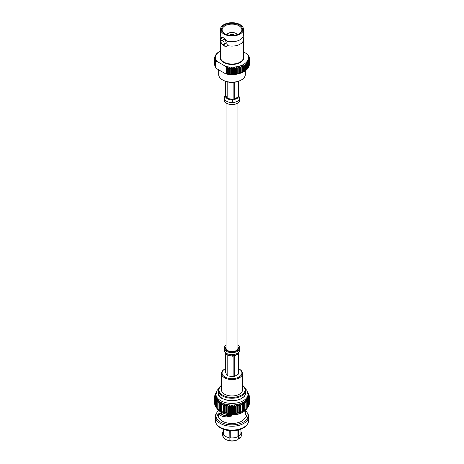 <?xml version="1.0" encoding="UTF-8"?>
<svg xmlns="http://www.w3.org/2000/svg" width="464" height="464" viewBox="0 0 464 464"><rect width="100%" height="100%" fill="white"/><g stroke="black" fill="none" stroke-linecap="round" stroke-linejoin="round"><path stroke-width="0.7" d="M226.072 102.956L226.072 348.168A5.928 3.422 0 0 0 227.807 350.587A5.928 3.422 0 0 0 234.268 351.329A5.928 3.422 0 0 0 237.922 348.168L237.922 102.956M238.165 81.449L238.165 96.93L237.266 98.345L234.239 99.644A6.566 3.787 0 0 1 233.143 99.812L232.574 99.853L232.539 102.544A7.778 4.489 180 0 0 239.778 98.078A7.778 4.489 180 0 1 239.778 98.078L239.778 100.05A7.778 4.489 180 0 1 234.975 104.197A7.778 4.489 180 0 1 226.502 103.223A7.778 4.489 180 0 1 224.222 100.05L224.222 98.066A7.778 4.489 180 0 1 224.222 98.055L224.559 96.495L225.521 95.195M226.971 81.78L226.971 98.072L225.974 97.591L225.475 96.506A6.566 3.787 0 0 0 225.98 97.591L226.971 98.519A6.566 3.787 0 0 0 227.36 98.762A6.566 3.787 0 0 0 227.778 98.983L229.39 99.557A6.566 3.787 0 0 0 231.252 99.847L229.39 99.557L227.778 98.536L227.778 81.971M233.143 82.366L233.143 99.366L231.252 99.847L232.574 99.853M238.461 96.744L238.525 95.654L238.461 96.744A6.566 3.787 0 0 1 238.165 97.376L237.266 98.345A6.566 3.787 0 0 1 235.909 99.122L234.239 99.197L234.239 82.279M225.475 96.506L225.533 81.345M238.461 95.52L238.461 81.345M238.461 95.422A6.566 3.787 0 0 1 238.519 95.654L238.479 96.402M221.804 37.259A5.104 2.946 -120 0 0 221.444 37.59L221.444 37.677A11.484 6.629 180 0 1 220.731 36.354L220.731 38.176A11.484 6.629 0 0 0 220.51 39.469A11.484 6.629 0 0 0 221.055 41.487M227.47 41.157L226.687 42.908L227.47 45.565A11.484 6.629 0 0 0 243.484 39.469A11.484 6.629 0 0 0 243.264 38.176L243.264 36.354A11.484 6.629 180 0 1 227.47 41.157L223.874 37.787L221.444 37.59L221.734 37.3M230.823 35.322A1.52 0.876 0 0 0 230.799 35.339L230.562 34.875A1.885 1.09 0 0 0 230.185 35.287M231.037 35.357L230.776 34.754A1.885 1.09 0 0 1 233.218 34.754L232.963 35.2A1.52 0.876 0 0 0 231.037 35.2M237.104 34.614A5.348 3.086 0 0 0 235.782 33.344L235.869 33.396A5.469 3.155 180 0 1 237.168 34.591M233.218 34.754L233.392 34.649A2.129 1.23 0 0 0 230.608 34.649L230.776 34.754M230.562 34.875L230.393 34.777A2.129 1.23 0 0 0 229.941 35.264M229.924 35.258A2.129 1.23 180 0 1 231.408 34.348A2.129 1.23 180 0 1 233.502 34.661A2.129 1.23 180 0 1 234.076 35.258M241.408 79.93L240.764 80.301A12.4 7.157 180 0 1 223.23 80.301L222.587 79.93A13.311 7.685 0 0 0 241.408 79.93A13.311 7.685 0 0 0 245.311 74.495L245.311 70.737M224.588 33.605L224.588 33.605A10.486 6.055 180 0 1 224.588 25.044A10.486 6.055 180 0 1 239.412 25.044A10.486 6.055 180 0 1 239.412 33.605A10.486 6.055 180 0 1 224.588 33.605M239.192 33.733A9.877 5.701 0 0 0 241.877 29.824A9.877 5.701 0 0 0 238.983 25.793A9.877 5.701 0 0 0 228.218 24.557A9.877 5.701 0 0 0 222.123 29.824A9.877 5.701 0 0 0 224.808 33.733M223.793 44.637L225.597 43.593A2.279 1.317 -120 0 0 225.945 41.766A2.279 1.317 -120 0 0 224.454 39.759A2.279 1.317 -120 0 0 223.317 39.649L221.514 40.687A2.279 1.317 -120 0 0 221.166 42.514A2.279 1.317 -120 0 0 222.65 44.527A2.279 1.317 -120 0 0 223.793 44.637A2.279 1.317 -120 0 0 224.141 42.81A2.279 1.317 -120 0 0 222.65 40.803A2.279 1.317 -120 0 0 221.514 40.687M240.12 24.638A11.484 6.629 180 0 1 243.484 29.325A11.484 6.629 180 0 1 236.396 35.455A11.484 6.629 180 0 1 223.874 34.017A11.484 6.629 180 0 1 220.51 29.325A11.484 6.629 180 0 1 227.604 23.2A11.484 6.629 180 0 1 240.12 24.638M243.484 29.325L243.484 35.067A11.484 6.629 180 0 1 243.264 36.354M227.47 45.565L226.838 46.139L223.874 46.122L222.117 44.115M223.109 44.712A5.104 2.946 -120 0 0 224.454 45.791A5.104 2.946 -120 0 0 226.937 46.081M233.177 35.322L233.177 35.339A1.52 0.876 0 0 0 233.177 35.322L233.433 34.875A1.885 1.09 0 0 1 233.815 35.287M234.053 35.264A2.129 1.23 0 0 0 233.607 34.777L233.433 34.875M220.51 50.866A16.437 9.489 0 0 0 220.377 50.947A16.437 9.489 0 0 0 216.821 61.3L225.684 66.416A16.437 9.489 0 0 0 243.623 64.363A16.437 9.489 0 0 0 247.173 54.01L248.663 55.616A17.348 10.017 180 0 1 248.698 55.686L248.698 56.034M227.302 73.996A17.348 10.017 0 0 1 227.174 73.973L227.174 68.022A17.348 10.017 180 0 0 227.302 68.04L227.302 73.996L228.3 74.141A17.348 10.017 0 0 0 229.042 74.223L230.063 74.31A17.348 10.017 0 0 0 230.817 74.344L231.843 74.368A17.348 10.017 0 0 0 232.603 74.362L233.63 74.327A17.348 10.017 0 0 0 234.378 74.275L235.393 74.176A17.348 10.017 0 0 0 236.135 74.083L237.127 73.921A17.348 10.017 0 0 0 237.846 73.782L238.803 73.567A17.348 10.017 0 0 0 239.494 73.387L240.41 73.115A17.348 10.017 0 0 0 241.06 72.894L241.924 72.57A17.348 10.017 0 0 0 242.533 72.309L243.333 71.937A17.348 10.017 0 0 0 243.896 71.642L243.629 71.804A16.437 9.489 180 0 1 243.623 71.81A16.437 9.489 180 0 1 225.684 73.863L216.821 68.742L215.806 67.663L215.806 61.202L216.265 60.436L215.261 61.039A17.348 10.017 180 0 1 215.081 60.61L215.853 59.491L214.884 60.03A17.348 10.017 180 0 1 214.774 59.595L215.615 58.522L214.681 59.003A17.348 10.017 180 0 1 214.652 58.568L215.551 57.542L214.67 57.977A17.348 10.017 180 0 1 214.716 57.536L215.661 56.567L214.832 56.95A17.348 10.017 180 0 1 214.96 56.515L215.94 55.605L215.186 55.935A17.348 10.017 180 0 1 215.389 55.512L216.392 54.659L215.714 54.949A17.348 10.017 180 0 1 215.986 54.543L217.013 53.749L216.415 54.004A17.348 10.017 180 0 1 216.758 53.615L217.28 53.099A17.348 10.017 180 0 1 217.691 52.734L218.3 52.252A17.348 10.017 180 0 1 218.776 51.916L219.466 51.475A17.348 10.017 180 0 1 219.733 51.318L220.377 50.947M247.173 54.01L243.484 51.881M215.806 61.202L216.821 61.3M225.684 66.416L226.165 66.915L226.397 66.596L227.174 68.022M248.698 55.686L247.956 55.367L248.948 56.266A17.348 10.017 180 0 1 249.093 56.695L248.281 56.324L249.238 57.281A17.348 10.017 180 0 1 249.307 57.716L248.437 57.298L249.348 58.307A17.348 10.017 180 0 1 249.348 58.4A17.348 10.017 180 0 1 249.336 58.748L248.414 58.278L249.272 59.34A17.348 10.017 180 0 1 249.18 59.775L248.217 59.247L249.011 60.361A17.348 10.017 180 0 1 248.843 60.79L247.851 60.204L248.571 61.358A17.348 10.017 180 0 1 248.333 61.776L247.312 61.132L247.956 62.327A17.348 10.017 180 0 1 247.643 62.727L246.616 62.019L247.173 63.255A17.348 10.017 180 0 1 246.79 63.632L245.763 62.866L246.227 64.131A17.348 10.017 180 0 1 245.781 64.484L244.766 63.655L245.131 64.943A17.348 10.017 180 0 1 244.621 65.267L243.629 64.38L243.896 65.691A17.348 10.017 180 0 1 243.333 65.981L242.37 65.035L242.533 66.358A17.348 10.017 180 0 1 241.924 66.613L241.007 65.615L241.06 66.938A17.348 10.017 180 0 1 240.41 67.158L239.54 66.108L239.494 67.431A17.348 10.017 180 0 1 238.803 67.611L237.997 66.509L237.846 67.831A17.348 10.017 180 0 1 237.127 67.97L236.391 66.816L236.135 68.127A17.348 10.017 180 0 1 235.393 68.22L234.738 67.031L234.378 68.318A17.348 10.017 180 0 1 233.63 68.37L233.056 67.141L232.603 68.411A17.348 10.017 180 0 1 231.843 68.417L231.362 67.158L230.817 68.394A17.348 10.017 180 0 1 230.063 68.353L229.674 67.065L229.042 68.266A17.348 10.017 180 0 1 228.3 68.185L228.015 66.88L227.302 68.04M227.174 73.973L226.397 74.02L226.397 66.596M225.684 73.863L226.397 74.02M249.272 64.774L249.336 64.705A17.348 10.017 0 0 0 249.348 64.357A17.348 10.017 0 0 0 249.348 64.264L249.348 58.487M249.011 65.9L249.18 65.731A17.348 10.017 0 0 0 249.272 65.296L249.272 59.34M248.571 66.984L248.843 66.741A17.348 10.017 0 0 0 249.011 66.317L249.011 60.361M247.956 68.034L248.333 67.732A17.348 10.017 0 0 0 248.571 67.315L248.571 61.358M247.173 69.032L247.643 68.684A17.348 10.017 0 0 0 247.956 68.283L247.956 62.327M245.763 70.29L246.79 69.588A17.348 10.017 0 0 0 247.173 69.211L247.173 63.255M244.766 71.079L245.781 70.435A17.348 10.017 0 0 0 246.227 70.081L246.227 64.131M243.623 71.81L244.621 71.224A17.348 10.017 0 0 0 245.131 70.899L245.131 64.943M215.081 60.61L215.081 66.567A17.348 10.017 0 0 0 215.261 66.99L215.806 67.46M214.774 59.595L214.774 65.552A17.348 10.017 0 0 0 214.884 65.987L215.081 66.172M214.652 58.568L214.652 64.525A17.348 10.017 0 0 0 214.681 64.96L214.774 65.059M226.484 67.257L226.484 73.944M226.165 73.915L226.165 66.915M246.79 63.632L246.79 69.588M247.643 62.727L247.643 68.684M248.333 61.776L248.333 67.732M248.843 60.79L248.843 66.741M249.18 59.775L249.18 65.731M249.336 58.748L249.336 64.705M249.307 57.716L249.307 58.267M249.093 56.695L249.093 57.136M215.714 55.239L215.714 54.949M215.186 56.306L215.186 55.935M214.832 57.414L214.832 56.95M214.67 58.551L214.67 57.977M214.681 64.96L214.681 59.003M214.884 65.987L214.884 60.03M215.261 66.99L215.261 61.039M228.3 68.185L228.3 74.141M229.042 74.223L229.042 68.266M230.063 68.353L230.063 74.31M230.817 74.344L230.817 68.394M231.843 68.417L231.843 74.368M232.603 74.362L232.603 68.411M233.63 68.37L233.63 74.327M234.378 74.275L234.378 68.318M235.393 68.22L235.393 74.176M236.135 74.083L236.135 68.127M237.127 67.97L237.127 73.921M237.846 73.782L237.846 67.831M238.803 67.611L238.803 73.567M239.494 73.387L239.494 67.431M240.41 67.158L240.41 73.115M241.06 72.894L241.06 66.938M241.924 66.613L241.924 72.57M242.533 72.309L242.533 66.358M243.333 65.981L243.333 71.937M243.896 71.642L243.896 65.691M245.781 64.484L245.781 70.435M221.444 37.677L222.227 40.333M220.731 36.354A11.484 6.629 180 0 1 220.51 35.067L220.51 29.325M244.621 65.267L244.621 71.224M218.689 69.82L218.689 74.495A13.311 7.685 0 0 0 222.587 79.93L223.23 80.301M239.54 73.527L239.54 66.108M237.997 73.933L237.997 66.509M236.391 74.24L236.391 66.816M234.738 74.455L234.738 67.031M233.056 74.565L233.056 67.141M231.362 74.576L231.362 67.158M229.674 74.489L229.674 67.065M228.015 74.304L228.015 66.88M226.832 34.591A5.469 3.155 180 0 1 228.131 33.396A5.469 3.155 180 0 1 228.172 33.373M235.869 33.396L235.782 33.344A5.348 3.086 0 0 0 228.218 33.344A5.348 3.086 0 0 0 226.89 34.614M240.973 431.624L241.158 432.112M224.982 377.029A9.918 5.725 0 0 0 239.012 377.029A9.918 5.725 0 0 0 239.012 368.932L239.441 369.176A10.527 6.078 180 0 1 242.527 373.479A10.527 6.078 180 0 1 236.025 379.094A10.527 6.078 180 0 1 224.553 377.777A10.527 6.078 180 0 1 221.473 373.479A10.527 6.078 180 0 1 224.553 369.176L224.982 368.932A9.918 5.725 0 0 0 224.982 377.029M221.253 414.248L221.253 413.708L218.962 413.302A13.63 7.871 0 0 0 218.666 413.975A2.894 1.67 180 0 0 217.512 415.309A2.894 1.67 180 0 0 218.358 416.486A2.894 1.67 180 0 0 218.463 416.544L218.463 416.544A2.894 1.67 0 0 0 218.654 416.637M223.526 434.432L222.807 436.027L223.033 436.868L225.574 439.327A8.955 5.168 0 0 0 229.1 440.62L229.094 437.656A8.973 5.179 180 0 1 225.655 436.421A8.973 5.179 180 0 1 223.509 434.432L223.509 429.357M229.094 437.656L229.094 430.609M230.266 430.708L230.266 437.842A8.973 5.179 0 0 0 237.899 436.659L237.899 430.111M238.763 429.902L238.763 436.16A8.973 5.179 0 0 0 240.973 432.755L240.973 429.177M238.38 432.535A8.445 4.872 0 0 0 237.968 432.28A8.445 4.872 0 0 0 237.899 432.239M223.213 436.723L222.488 435.348L223.213 433.753L223.19 429.241M223.022 431.624L222.355 433.498L222.488 435.348M218.962 411.377L218.962 413.302A13.63 7.871 0 0 0 218.666 413.969L218.666 413.975A2.894 1.67 0 0 1 221.253 413.708L221.253 412.809M231.768 415.338L224.048 415.454L220.997 413.952L218.654 414.236L218.654 417.223A13.63 7.871 0 0 1 218.463 416.544A13.63 7.871 0 0 0 222.36 421.173A13.63 7.871 0 0 0 235.869 423.156A13.63 7.871 0 0 0 245.334 417.246L245.334 417.246A13.63 7.871 0 0 1 245.033 417.913L245.033 413.476L245.618 410.42M238.38 438.811L238.78 439.106C240.909 438.225 242.104 434.084 241.698 434.24L241.413 432.581M238.745 439.124L239.273 437.946L238.745 436.154M230.08 439.733L230.272 440.8A8.955 5.168 0 0 0 237.887 439.623L238.415 438.439M229.181 440.435A5.498 3.173 0 0 0 230.214 440.713M218.44 410.483L223.12 413.337M231.472 414.915L231.936 415.988L226.821 416.945L222.36 416.428L218.654 414.236M216.502 424.032L217.106 424.914A16.008 9.239 0 0 0 220.678 428.057A16.008 9.239 0 0 0 246.889 424.914L247.492 424.032A16.658 9.616 180 0 1 220.22 427.303A16.658 9.616 180 0 1 216.502 424.032A16.658 9.616 180 0 1 215.342 420.5L215.342 416.631A16.658 9.616 180 0 1 216.502 413.099L217.106 412.218A16.008 9.239 180 0 1 218.498 410.646M245.601 410.733A16.008 9.239 180 0 1 246.889 412.218L247.492 413.099A16.658 9.616 180 0 1 248.652 416.631L248.652 420.5A16.658 9.616 180 0 1 247.492 424.032M229.146 440.516A4.739 2.738 0 0 0 234.291 440.725M248.652 416.631A16.658 9.616 180 0 1 238.374 425.511A16.658 9.616 180 0 1 220.22 423.429A16.658 9.616 180 0 1 215.342 416.631M246.889 412.218A16.008 9.239 180 0 1 240.775 423.336A16.008 9.239 180 0 1 220.678 422.147A16.008 9.239 180 0 1 217.106 412.218M243.577 410.918L242.695 411.377A16.008 9.239 180 0 1 221.299 411.377L220.423 410.918A17.319 9.999 0 0 0 220.568 410.994L221.647 411.498A17.319 9.999 0 0 0 221.989 411.643L223.155 412.078A17.319 9.999 0 0 0 223.526 412.2L224.762 412.566A17.319 9.999 0 0 0 225.15 412.664L226.444 412.954A17.319 9.999 0 0 0 226.85 413.03L228.189 413.233A17.319 9.999 0 0 0 228.607 413.285L229.976 413.412A17.319 9.999 0 0 0 230.399 413.436L231.785 413.476A17.319 9.999 0 0 0 232.215 413.476L233.595 413.436A17.319 9.999 0 0 0 234.018 413.412L235.393 413.285A17.319 9.999 0 0 0 235.811 413.233L237.15 413.03A17.319 9.999 0 0 0 237.551 412.954L238.85 412.664A17.319 9.999 0 0 0 239.238 412.566L240.474 412.2A17.319 9.999 0 0 0 240.845 412.078L242.005 411.643A17.319 9.999 0 0 0 242.353 411.498L243.432 410.994A17.319 9.999 0 0 0 243.577 410.918A17.319 9.999 0 0 0 243.745 410.826L243.385 402.329L244.725 403.518A17.319 9.999 0 0 0 245.015 403.338L244.516 401.604L245.885 402.711A17.319 9.999 0 0 0 246.135 402.514L245.508 400.815L246.894 401.841A17.319 9.999 0 0 0 247.103 401.633L246.349 399.974L247.735 400.919A17.319 9.999 0 0 0 247.909 400.693L247.034 399.081L248.402 399.945A17.319 9.999 0 0 0 248.536 399.713L247.556 398.158L248.895 398.936A17.319 9.999 0 0 0 248.982 398.698L247.904 397.207L249.203 397.903A17.319 9.999 0 0 0 249.243 397.66L248.083 396.239L249.319 396.859A17.319 9.999 0 0 0 249.319 396.737A17.319 9.999 0 0 0 249.319 396.616L248.083 395.264L249.243 395.815A17.319 9.999 0 0 0 249.203 395.572L247.904 394.296L248.982 394.777A17.319 9.999 0 0 0 248.895 394.539L248.049 393.779M249.243 403.68L249.319 403.605A17.319 9.999 0 0 0 249.319 403.477A17.319 9.999 0 0 0 249.319 403.355M248.982 404.852L249.203 404.649A17.319 9.999 0 0 0 249.243 404.405L249.243 397.66M248.536 405.988L248.895 405.681A17.319 9.999 0 0 0 248.982 405.437L248.982 398.698M247.909 407.079L248.402 406.684A17.319 9.999 0 0 0 248.536 406.452L248.536 399.713M247.103 408.111L247.735 407.659A17.319 9.999 0 0 0 247.909 407.433L247.909 400.693M246.135 409.08L246.894 408.587A17.319 9.999 0 0 0 247.103 408.372L247.103 401.633M244.516 410.275L245.885 409.457A17.319 9.999 0 0 0 246.135 409.26L246.135 402.514M243.385 411L244.725 410.263A17.319 9.999 0 0 0 245.015 410.077L245.015 403.338M243.745 404.086A17.319 9.999 0 0 1 243.432 404.248L242.133 402.978L242.353 404.753A17.319 9.999 0 0 1 242.005 404.898L240.77 403.547L240.845 405.333A17.319 9.999 0 0 1 240.474 405.461L239.308 404.034L239.238 405.82A17.319 9.999 0 0 1 238.85 405.925L237.771 404.434L237.551 406.209A17.319 9.999 0 0 1 237.15 406.284L236.164 404.73L235.811 406.493A17.319 9.999 0 0 1 235.393 406.545L234.517 404.933L234.018 406.667A17.319 9.999 0 0 1 233.595 406.696L232.841 405.037L232.215 406.737A17.319 9.999 0 0 1 231.785 406.737L231.153 405.037L230.399 406.696A17.319 9.999 0 0 1 229.976 406.667L229.477 404.933L228.607 406.545A17.319 9.999 0 0 1 228.189 406.493L227.83 404.73L226.85 406.284A17.319 9.999 0 0 1 226.444 406.209L226.229 404.434L225.15 405.925A17.319 9.999 0 0 1 224.762 405.82L224.686 404.034L223.526 405.461A17.319 9.999 0 0 1 223.155 405.333L223.225 403.547L221.989 404.898A17.319 9.999 0 0 1 221.647 404.753L221.862 402.978L220.568 404.248A17.319 9.999 180 0 1 220.249 404.086L220.249 410.826A17.319 9.999 0 0 0 220.423 410.918M245.247 388.519L246.918 390.444L248.06 394.127L248.06 395.717A16.06 9.274 180 0 1 238.142 404.283A16.06 9.274 180 0 1 220.644 402.271A16.06 9.274 180 0 1 215.94 395.717L215.94 394.127L217.111 390.398L218.747 388.519M220.249 404.086L220.609 402.329L219.269 403.518L219.269 410.263L220.609 411M247.556 393.344L248.536 393.762A17.319 9.999 0 0 0 248.402 393.53L247.991 393.188M242.527 385.369A13.63 7.871 180 0 1 245.63 390.369A13.63 7.871 180 0 1 241.64 395.937A13.63 7.871 180 0 1 222.36 395.937A13.63 7.871 180 0 1 218.364 390.369A13.63 7.871 180 0 1 221.473 385.369M218.364 390.369L218.364 392.851A13.63 7.871 0 0 0 222.36 398.414A13.63 7.871 0 0 0 237.214 400.125A13.63 7.871 0 0 0 245.63 392.851L245.63 390.369M242.527 385.445A13.027 7.523 180 0 1 241.21 395.189A13.027 7.523 180 0 1 223.532 395.589A13.027 7.523 180 0 1 221.473 385.445M221.473 373.479L221.473 389.876A10.527 6.078 0 0 0 224.553 394.174A10.527 6.078 0 0 0 236.025 395.49A10.527 6.078 0 0 0 242.527 389.876L242.527 373.479M245.033 417.362A2.894 1.67 0 0 0 245.334 417.246A2.894 1.67 180 0 0 246.483 415.912A2.894 1.67 180 0 0 245.537 414.677A2.894 1.67 0 0 0 245.033 414.462M223.022 429.177L223.022 432.755A8.973 5.179 0 0 0 223.19 433.753M229.1 440.62L229.233 430.627M238.38 429.995L238.38 438.039M227.731 415.669L226.821 416.945M245.34 412.212L245.34 413.992A13.63 7.871 0 0 1 245.537 414.677L245.537 414.677A13.63 7.871 0 0 0 245.34 413.992L245.033 414.033M214.681 403.355A17.319 9.999 0 0 0 214.675 403.477A17.319 9.999 0 0 0 214.681 403.605L214.681 396.859L215.917 396.239L214.751 397.66L214.751 404.405A17.319 9.999 0 0 0 214.797 404.649L214.797 397.903L216.091 397.207L215.012 398.698L215.012 405.437A17.319 9.999 0 0 0 215.099 405.681L215.099 398.936L216.444 398.158L215.458 399.713L215.458 406.452A17.319 9.999 0 0 0 215.592 406.684L215.592 399.945L216.961 399.081L216.091 400.693L216.091 407.433A17.319 9.999 0 0 0 216.265 407.659L216.265 400.919L217.651 399.974L216.891 401.633L216.891 408.372A17.319 9.999 0 0 0 217.106 408.587L217.106 401.841L218.492 400.815L217.86 402.514L217.86 409.26A17.319 9.999 0 0 0 218.115 409.457L218.115 402.711L219.484 401.604L218.985 403.338L218.985 410.077A17.319 9.999 0 0 0 219.269 410.263M218.115 409.457L219.484 410.275M217.106 408.587L217.86 409.08M216.265 407.659L216.891 408.111M215.592 406.684L216.091 407.079M215.099 405.681L215.458 405.988M248.536 393.762L248.536 394.214M248.982 394.777L248.982 395.357M249.243 395.815L249.243 396.534M249.319 396.859L249.319 403.605M249.203 397.903L249.203 404.649M248.895 398.936L248.895 405.681M248.402 399.945L248.402 406.684M247.735 400.919L247.735 407.659M246.894 401.841L246.894 408.587M245.885 402.711L245.885 409.457M244.725 403.518L244.725 410.263M243.432 404.248L243.432 410.994M242.353 404.753L242.353 411.498M242.005 404.898L242.005 411.643M240.845 405.333L240.845 412.078M240.474 405.461L240.474 412.2M239.308 404.034L239.308 412.711M239.238 405.82L239.238 412.566M238.85 405.925L238.85 412.664M216.009 393.188L215.592 393.53A17.319 9.999 0 0 0 215.458 393.762L216.444 393.344M237.771 404.434L237.771 413.105M215.458 394.214L215.458 393.762M237.551 406.209L237.551 412.954M237.15 406.284L237.15 413.03M215.946 393.779L215.099 394.539A17.319 9.999 0 0 0 215.012 394.777L216.091 394.296L214.797 395.572A17.319 9.999 0 0 0 214.751 395.815L215.917 395.264L214.681 396.616A17.319 9.999 0 0 0 214.675 396.737A17.319 9.999 0 0 0 214.681 396.859M236.164 404.73L236.164 413.407M215.012 395.357L215.012 394.777M235.811 406.493L235.811 413.233M235.393 406.545L235.393 413.285M234.517 404.933L234.517 413.61M214.751 396.534L214.751 395.815M234.018 406.667L234.018 413.412M233.595 406.696L233.595 413.436M232.841 405.037L232.841 413.708M232.215 406.737L232.215 413.476M231.785 406.737L231.785 413.476M231.153 405.037L231.153 413.708M230.399 406.696L230.399 413.436M229.976 406.667L229.976 413.412M229.477 404.933L229.477 413.61M228.607 406.545L228.607 413.285M228.189 406.493L228.189 413.233M227.83 404.73L227.83 413.407M226.85 406.284L226.85 413.03M226.444 406.209L226.444 412.954M226.229 404.434L226.229 413.105M225.15 405.925L225.15 412.664M224.762 405.82L224.762 412.566M224.686 404.034L224.686 412.711M223.526 405.461L223.526 412.2M223.155 405.333L223.155 412.078M221.989 404.898L221.989 411.643M221.647 404.753L221.647 411.498M220.568 404.248L220.568 410.994M218.364 390.711L218.695 395.595L222.012 398.617L230.034 400.925L239.186 399.875L244.928 396.14L245.63 390.711M239.441 369.176L239.012 368.932A9.918 5.725 0 0 0 238.461 368.636M225.533 368.636A9.918 5.725 0 0 0 224.982 368.932M226.096 348.47L225.661 349.148M226.072 346.544A6.56 3.787 0 0 0 225.44 348.168A6.56 3.787 0 0 0 227.36 350.848A6.56 3.787 0 0 0 234.511 351.666A6.56 3.787 0 0 0 238.56 348.168A6.56 3.787 0 0 0 237.922 346.544M235.927 350.732L235.927 351.202M226.072 345.262A7.778 4.489 0 0 0 224.222 348.168A7.778 4.489 0 0 0 226.502 351.341A7.778 4.489 0 0 0 234.975 352.315A7.778 4.489 0 0 0 239.778 348.168A7.778 4.489 0 0 0 237.922 345.262M238.461 353.243L238.461 373.642A6.566 3.787 180 0 1 238.165 374.274L234.239 376.542A6.566 3.787 180 0 1 233.143 376.71L227.778 375.881A6.566 3.787 180 0 1 226.971 375.417L225.533 372.319L225.533 352.976M238.461 352.797L237.272 354.397L238.165 353.881L238.165 374.274M238.015 353.783L234.616 355.743M227.778 375.881L227.778 355.488L229.384 355.615L226.971 354.577L225.974 353.643L226.971 355.024L226.971 375.417M235.915 355.18L231.252 355.905L233.143 356.317L228.282 355.337M233.143 356.317L233.143 376.71M234.239 376.542L234.239 356.149L235.921 355.175M225.974 353.643L225.475 352.57M231.246 355.905L229.384 355.615M235.631 351.323L235.631 350.871M230.817 351.521L230.817 351.892M230.417 351.845L230.417 351.463M238.339 349.148L237.899 348.47M232.539 102.544A7.778 4.489 180 0 1 226.502 101.239A7.778 4.489 180 0 1 224.222 98.066M227.778 98.536L233.143 99.366M234.239 99.197L238.165 96.93M225.533 94.975L226.971 98.072M220.51 39.469L220.51 57.408A11.484 6.629 0 0 0 223.874 62.095A11.484 6.629 0 0 0 236.396 63.533A11.484 6.629 0 0 0 243.484 57.408L243.484 39.469M243.484 56.121A11.791 6.809 180 0 1 237.719 63.609A11.791 6.809 180 0 1 223.66 62.466A11.791 6.809 180 0 1 220.51 56.121M216.589 407.891A16.008 9.239 0 0 0 220.678 411.928A16.008 9.239 0 0 0 247.411 407.891M248.06 394.127A16.06 9.274 180 0 1 238.142 402.694A16.06 9.274 180 0 1 220.644 400.687A16.06 9.274 180 0 1 215.94 394.127M224.24 349.839C224.124 351.19 224.878 352.356 226.502 353.33C230.794 356.079 239.639 354.171 239.755 350.465L238.542 352.373M224.222 348.168L224.222 350.158C225.272 354.049 226.101 352.994 226.055 353.458L225.434 352.141M236.014 350.685L236.199 351.08M227.865 351.109L228.317 350.848M239.778 98.078L238.461 95.178M249.348 64.357L249.348 58.4M223.022 413.314L223.022 415.193M216.526 407.844L220.829 412.241L225.962 414.224L232.133 414.92L238.235 414.178L242.173 412.769L246.001 410.031L247.474 407.844M249.319 396.737L249.319 403.477M214.675 396.737L214.675 403.477M239.778 348.168L239.778 350.152"/></g></svg>
